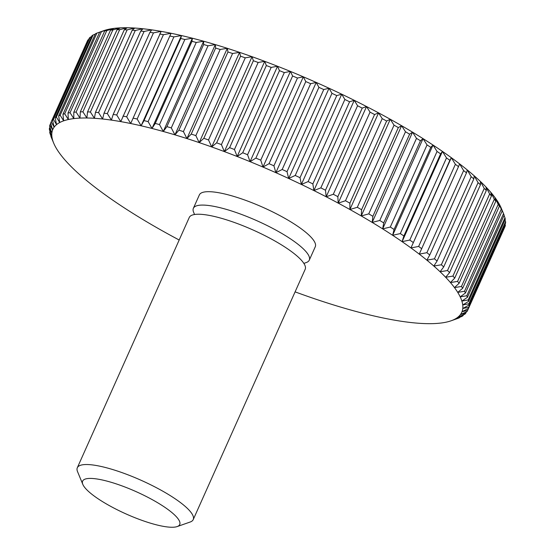 <?xml version="1.0" encoding="UTF-8"?>
<svg xmlns="http://www.w3.org/2000/svg" width="555" height="555" viewBox="0 0 555 555"><rect width="100%" height="100%" fill="white"/><g stroke="black" fill="none" stroke-linecap="round" stroke-linejoin="round"><path stroke-width="0.83" d="M177.156 526.577L190.171 522.019A63.492 14.603 -155.9 0 0 193.223 519.598A63.492 14.603 -155.9 0 0 155.123 487.033A63.492 14.603 -155.9 0 0 86.948 464.528A63.492 14.603 -155.9 0 0 77.311 467.754A63.492 14.603 -155.9 0 0 77.54 471.639L82.82 484.376A53.183 12.231 -155.9 0 0 120.116 511.19A53.183 12.231 -155.9 0 0 171.641 527.25A53.183 12.231 -155.9 0 0 177.156 526.577A53.183 12.231 -155.9 0 0 153.145 500.145A53.183 12.231 -155.9 0 0 90.701 478.417A53.183 12.231 -155.9 0 0 82.82 484.376M193.223 519.598L305.181 269.314A63.492 14.603 -155.9 0 0 267.08 236.749A63.492 14.603 -155.9 0 0 198.912 214.237A63.492 14.603 -155.9 0 0 189.269 217.463L77.311 467.754M303.863 263.403L306.221 262.57A63.492 14.603 -155.9 0 0 309.274 260.156A63.492 14.603 -155.9 0 0 271.18 227.592A63.492 14.603 -155.9 0 0 203.005 205.079A63.492 14.603 -155.9 0 0 193.369 208.305A63.492 14.603 -155.9 0 0 193.598 212.19L194.555 214.507M309.274 260.156L315.275 246.753A63.492 14.603 -155.9 0 0 277.174 214.188A63.492 14.603 -155.9 0 0 208.999 191.683A63.492 14.603 -155.9 0 0 199.363 194.902L193.369 208.305M295.094 291.861A223.991 51.532 -155.9 0 0 302.94 294.705A223.991 51.532 -155.9 0 0 315.434 299.055A223.991 51.532 -155.9 0 0 327.7 303.092A223.991 51.532 -155.9 0 0 339.688 306.804A223.991 51.532 -155.9 0 0 351.35 310.183A223.991 51.532 -155.9 0 0 362.644 313.2A223.991 51.532 -155.9 0 0 373.515 315.857A223.991 51.532 -155.9 0 0 383.935 318.14A223.991 51.532 -155.9 0 0 393.849 320.041A223.991 51.532 -155.9 0 0 403.228 321.546A223.991 51.532 -155.9 0 0 412.032 322.656A223.991 51.532 -155.9 0 0 420.225 323.364A223.991 51.532 -155.9 0 0 427.773 323.662A223.991 51.532 -155.9 0 0 434.648 323.565A223.991 51.532 -155.9 0 0 440.823 323.052A223.991 51.532 -155.9 0 0 446.275 322.143A223.991 51.532 -155.9 0 0 450.986 320.832A223.991 51.532 -155.9 0 0 451.014 320.818A223.991 51.532 -155.9 0 0 454.927 319.125A223.991 51.532 -155.9 0 0 458.09 317.03A223.991 51.532 -155.9 0 0 460.456 314.553A223.991 51.532 -155.9 0 0 462.024 311.709A223.991 51.532 -155.9 0 0 462.787 308.504A223.991 51.532 -155.9 0 0 462.738 304.959A223.991 51.532 -155.9 0 0 461.871 301.081A223.991 51.532 -155.9 0 0 460.206 296.876A223.991 51.532 -155.9 0 0 457.736 292.381A223.991 51.532 -155.9 0 0 454.476 287.601A223.991 51.532 -155.9 0 0 450.438 282.557A223.991 51.532 -155.9 0 0 445.637 277.271A223.991 51.532 -155.9 0 0 440.094 271.763A223.991 51.532 -155.9 0 0 433.83 266.053A223.991 51.532 -155.9 0 0 426.864 260.163A223.991 51.532 -155.9 0 0 419.233 254.114A223.991 51.532 -155.9 0 0 410.964 247.939A223.991 51.532 -155.9 0 0 402.091 241.654A223.991 51.532 -155.9 0 0 392.642 235.292A223.991 51.532 -155.9 0 0 382.659 228.868A223.991 51.532 -155.9 0 0 372.183 222.416A223.991 51.532 -155.9 0 0 361.256 215.957A223.991 51.532 -155.9 0 0 349.914 209.512A223.991 51.532 -155.9 0 0 338.21 203.116A223.991 51.532 -155.9 0 0 326.187 196.789A223.991 51.532 -155.9 0 0 313.887 190.559A223.991 51.532 -155.9 0 0 301.372 184.447A223.991 51.532 -155.9 0 0 288.676 178.481A223.991 51.532 -155.9 0 0 275.856 172.674A223.991 51.532 -155.9 0 0 262.966 167.069A223.991 51.532 -155.9 0 0 250.055 161.665A223.991 51.532 -155.9 0 0 237.172 156.503A223.991 51.532 -155.9 0 0 224.366 151.591A223.991 51.532 -155.9 0 0 211.691 146.95A223.991 51.532 -155.9 0 0 199.196 142.6A223.991 51.532 -155.9 0 0 186.931 138.563A223.991 51.532 -155.9 0 0 174.943 134.851A223.991 51.532 -155.9 0 0 163.281 131.48A223.991 51.532 -155.9 0 0 151.994 128.455A223.991 51.532 -155.9 0 0 141.116 125.798A223.991 51.532 -155.9 0 0 130.702 123.515A223.991 51.532 -155.9 0 0 120.782 121.614A223.991 51.532 -155.9 0 0 111.402 120.109A223.991 51.532 -155.9 0 0 102.599 118.999A223.991 51.532 -155.9 0 0 94.412 118.291A223.991 51.532 -155.9 0 0 86.864 117.993A223.991 51.532 -155.9 0 0 79.982 118.097A223.991 51.532 -155.9 0 0 73.808 118.603A223.991 51.532 -155.9 0 0 68.355 119.519A223.991 51.532 -155.9 0 0 63.652 120.83A223.991 51.532 -155.9 0 0 59.711 122.537A223.991 51.532 -155.9 0 0 56.548 124.632A223.991 51.532 -155.9 0 0 54.175 127.102A223.991 51.532 -155.9 0 0 52.607 129.946A223.991 51.532 -155.9 0 0 51.844 133.151A223.991 51.532 -155.9 0 0 51.899 136.696A223.991 51.532 -155.9 0 0 52.76 140.581A223.991 51.532 -155.9 0 0 53.668 143.079A223.991 51.532 -155.9 0 0 54.425 144.779A223.991 51.532 -155.9 0 0 56.894 149.274A223.991 51.532 -155.9 0 0 60.155 154.054A223.991 51.532 -155.9 0 0 64.193 159.098A223.991 51.532 -155.9 0 0 68.993 164.384A223.991 51.532 -155.9 0 0 74.536 169.899A223.991 51.532 -155.9 0 0 80.808 175.609A223.991 51.532 -155.9 0 0 87.766 181.499A223.991 51.532 -155.9 0 0 95.398 187.541A223.991 51.532 -155.9 0 0 103.667 193.716A223.991 51.532 -155.9 0 0 112.547 200.001A223.991 51.532 -155.9 0 0 121.989 206.363A223.991 51.532 -155.9 0 0 131.972 212.787A223.991 51.532 -155.9 0 0 142.448 219.239A223.991 51.532 -155.9 0 0 153.381 225.705A223.991 51.532 -155.9 0 0 164.717 232.143A223.991 51.532 -155.9 0 0 176.421 238.539A223.991 51.532 -155.9 0 0 179.182 240.01M53.668 143.079L51.331 137.432A228.563 52.579 24.1 0 1 50.852 136.197L50.949 135.968M50.665 123.078A228.563 52.579 24.1 0 1 51.254 122.003L87.988 39.884A228.563 52.579 -155.9 0 0 87.399 40.959L50.665 123.078L52.607 129.946L49.915 125.021A228.563 52.579 24.1 0 0 49.624 126.228L51.844 133.151L49.395 128.406A228.563 52.579 24.1 0 0 49.416 129.745L51.899 136.696L49.707 132.132A228.563 52.579 24.1 0 0 50.033 133.595L52.76 140.581L50.852 136.197M49.707 132.132L50.019 131.445M49.395 128.406L49.936 127.206M49.915 125.021L50.706 123.245M87.988 39.884L88.62 39.592M52.524 120.289A228.563 52.579 24.1 0 1 53.412 119.36L90.146 37.24A228.563 52.579 -155.9 0 0 89.258 38.17L52.524 120.289L54.175 127.102L51.254 122.003M90.146 37.24L91.533 36.651M55.195 117.889A228.563 52.579 24.1 0 1 56.388 117.098L93.122 34.979A228.563 52.579 -155.9 0 0 91.929 35.77L55.195 117.889L56.548 124.632L53.412 119.36M93.122 34.979L95.231 34.16M58.677 115.877A228.563 52.579 24.1 0 1 60.162 115.232L96.896 33.113A228.563 52.579 -155.9 0 0 95.411 33.758L58.677 115.877L59.711 122.537L56.388 117.098M96.896 33.113L104.014 30.587L99.678 32.141L62.944 114.261L63.652 120.83L60.162 115.232M104.014 30.587A223.991 51.532 24.1 0 0 103.986 30.594L104.014 30.587A223.991 51.532 24.1 0 1 108.724 29.276L104.722 30.927L67.987 113.047L68.355 119.519L64.72 113.768L101.454 31.649A228.563 52.579 -155.9 0 0 99.678 32.141M101.454 31.649L108.724 29.276A223.991 51.532 24.1 0 1 114.177 28.361L110.521 30.13L73.787 112.249L73.808 118.603L70.048 112.707L106.782 30.587A228.563 52.579 -155.9 0 0 104.722 30.927M62.944 114.261A228.563 52.579 24.1 0 1 64.72 113.768M106.782 30.587L114.177 28.361A223.991 51.532 24.1 0 1 120.352 27.854L117.049 29.741L80.315 111.86L79.982 118.097L76.118 112.055L112.852 29.935A228.563 52.579 -155.9 0 0 110.521 30.13M67.987 113.047A228.563 52.579 24.1 0 1 70.048 112.707M112.852 29.935L120.352 27.854A223.991 51.532 24.1 0 1 127.227 27.75L124.285 29.762L87.551 111.888L86.864 117.993L82.91 111.819L119.644 29.699A228.563 52.579 -155.9 0 0 117.049 29.741M73.787 112.249A228.563 52.579 24.1 0 1 76.118 112.055M119.644 29.699L127.227 27.75A223.991 51.532 24.1 0 1 134.775 28.055L132.201 30.206L95.467 112.325L94.412 118.291L90.403 111.999L127.137 29.88A228.563 52.579 -155.9 0 0 124.285 29.762M80.315 111.86A228.563 52.579 24.1 0 1 82.91 111.819M127.137 29.88L134.775 28.055A223.991 51.532 24.1 0 1 142.968 28.763L140.762 31.052L104.028 113.178L102.599 118.999L98.554 112.589L135.288 30.47A228.563 52.579 -155.9 0 0 132.201 30.206M87.551 111.888A228.563 52.579 24.1 0 1 90.403 111.999M135.288 30.47L142.968 28.763A223.991 51.532 24.1 0 1 151.772 29.866L149.933 32.315L113.199 114.434L111.402 120.109L107.344 113.595L144.078 31.475A228.563 52.579 -155.9 0 0 140.762 31.052M95.467 112.325A228.563 52.579 24.1 0 1 98.554 112.589M144.078 31.475L151.772 29.866A223.991 51.532 24.1 0 1 161.151 31.378L120.782 121.614L116.737 115.003L153.471 32.884A228.563 52.579 -155.9 0 0 149.933 32.315M104.028 113.178A228.563 52.579 24.1 0 1 107.344 113.595M153.471 32.884L161.151 31.378A223.991 51.532 24.1 0 1 171.065 33.272L130.702 123.515L126.686 116.814L163.42 34.694A228.563 52.579 -155.9 0 0 159.68 33.98M113.199 114.434A228.563 52.579 24.1 0 1 116.737 115.003M163.42 34.694L171.065 33.272A223.991 51.532 24.1 0 1 181.485 35.555L180.743 38.489L144.009 120.608L141.116 125.798L137.161 119.02L173.895 36.901A228.563 52.579 -155.9 0 0 169.962 36.04M122.946 116.099A228.563 52.579 24.1 0 1 126.686 116.814M130.702 123.515L171.065 33.272M173.895 36.901L181.485 35.555A223.991 51.532 24.1 0 1 192.356 38.212L191.981 41.32L155.247 123.439L151.994 128.455L148.116 121.614L184.85 39.495A228.563 52.579 -155.9 0 0 180.743 38.489M133.228 118.159A228.563 52.579 24.1 0 1 137.161 119.02M141.116 125.798L181.485 35.555M184.85 39.495L192.356 38.212A223.991 51.532 24.1 0 1 203.65 41.236L203.629 44.518L166.895 126.637L163.281 131.48L159.507 124.584L196.241 42.458A228.563 52.579 -155.9 0 0 191.981 41.32M144.009 120.608A228.563 52.579 24.1 0 1 148.116 121.614M151.994 128.455L192.356 38.212M196.241 42.458L203.65 41.236A223.991 51.532 24.1 0 1 215.312 44.608L215.638 48.07L178.904 130.196L174.943 134.851L171.294 127.914L208.028 45.794A228.563 52.579 -155.9 0 0 203.629 44.518M155.247 123.439A228.563 52.579 24.1 0 1 159.507 124.584M163.281 131.48L203.65 41.236M208.028 45.794L215.312 44.608A223.991 51.532 24.1 0 1 227.3 48.32L227.966 51.969L191.232 134.088L186.931 138.563L183.421 131.59L220.155 49.471A228.563 52.579 -155.9 0 0 215.638 48.07M166.895 126.637A228.563 52.579 24.1 0 1 171.294 127.914M174.943 134.851L215.312 44.608M220.155 49.471L227.3 48.32A223.991 51.532 24.1 0 1 239.566 52.364L240.558 56.194L203.824 138.313L199.196 142.6L195.853 135.614L232.587 53.495A228.563 52.579 -155.9 0 0 227.966 51.969M178.904 130.196A228.563 52.579 24.1 0 1 183.421 131.59M186.931 138.563L227.3 48.32M232.587 53.495L239.566 52.364A223.991 51.532 24.1 0 1 252.06 56.707L253.371 60.724L216.637 142.843L211.691 146.95L208.534 139.95L245.268 57.831A228.563 52.579 -155.9 0 0 240.558 56.194M191.232 134.088A228.563 52.579 24.1 0 1 195.853 135.614M199.196 142.6L239.566 52.364M245.268 57.831L252.06 56.707A223.991 51.532 24.1 0 1 264.735 61.348L266.351 65.546L229.617 147.665L224.366 151.591L221.417 144.591L258.151 62.472A228.563 52.579 -155.9 0 0 253.371 60.724M203.824 138.313A228.563 52.579 24.1 0 1 208.534 139.95M211.691 146.95L252.06 56.707M258.151 62.472L264.735 61.348A223.991 51.532 24.1 0 1 277.535 66.26L279.449 70.645L242.715 152.764L237.172 156.503L234.446 149.517L271.18 67.398A228.563 52.579 -155.9 0 0 266.351 65.546M216.637 142.843A228.563 52.579 24.1 0 1 221.417 144.591M224.366 151.591L264.735 61.348M271.18 67.398L277.535 66.26A223.991 51.532 24.1 0 1 290.425 71.422L292.61 75.993L255.876 158.113L250.055 161.665L247.572 154.713L284.306 72.587A228.563 52.579 -155.9 0 0 279.449 70.645M229.617 147.665A228.563 52.579 24.1 0 1 234.446 149.517M237.172 156.503L277.535 66.26M284.306 72.587L290.425 71.422A223.991 51.532 24.1 0 1 303.335 76.826L305.784 81.571L269.05 163.69L262.966 167.069L260.746 160.145L297.48 78.026A228.563 52.579 -155.9 0 0 292.61 75.993M242.715 152.764A228.563 52.579 24.1 0 1 247.572 154.713M250.055 161.665L290.425 71.422M297.48 78.026L303.335 76.826A223.991 51.532 24.1 0 1 316.225 82.438L318.917 87.357L282.183 169.483L275.856 172.674L273.913 165.806L310.647 83.687A228.563 52.579 -155.9 0 0 305.784 81.571M255.876 158.113A228.563 52.579 24.1 0 1 260.746 160.145M262.966 167.069L303.335 76.826M310.647 83.687L316.225 82.438A223.991 51.532 24.1 0 1 329.039 88.238L331.966 93.337L295.232 175.456L288.676 178.481L287.018 171.668L323.752 89.549A228.563 52.579 -155.9 0 0 318.917 87.357M269.05 163.69A228.563 52.579 24.1 0 1 273.913 165.806M275.856 172.674L316.225 82.438M323.752 89.549L329.039 88.238A223.991 51.532 24.1 0 1 341.734 94.204L344.863 99.477L308.129 181.596L301.372 184.447L300.019 177.704L336.753 95.585A228.563 52.579 -155.9 0 0 331.966 93.337M282.183 169.483A228.563 52.579 24.1 0 1 287.018 171.668M288.676 178.481L329.039 88.238M336.753 95.585L341.734 94.204A223.991 51.532 24.1 0 1 354.256 100.316L357.573 105.755L320.839 187.874L313.887 190.559L312.853 183.899L349.588 101.78A228.563 52.579 -155.9 0 0 344.863 99.477M295.232 175.456A228.563 52.579 24.1 0 1 300.019 177.704M301.372 184.447L341.734 94.204M349.588 101.78L354.256 100.316A223.991 51.532 24.1 0 1 366.55 106.546L370.039 112.145L333.305 194.264L326.187 196.789L325.48 190.226L362.214 108.107A228.563 52.579 -155.9 0 0 357.573 105.755M308.129 181.596A228.563 52.579 24.1 0 1 312.853 183.899M313.887 190.559L354.256 100.316M362.214 108.107L366.55 106.546A223.991 51.532 24.1 0 1 378.579 112.873L382.215 118.624L345.481 200.744L338.21 203.116L337.842 196.65L374.576 114.531A228.563 52.579 -155.9 0 0 370.039 112.145M320.839 187.874A228.563 52.579 24.1 0 1 325.48 190.226M326.187 196.789L366.55 106.546M374.576 114.531L378.579 112.873A223.991 51.532 24.1 0 1 390.283 119.269L394.043 125.173L357.309 207.292L349.914 209.512L349.893 203.158L386.627 121.039A228.563 52.579 -155.9 0 0 382.215 118.624M333.305 194.264A228.563 52.579 24.1 0 1 337.842 196.65M338.21 203.116L378.579 112.873M386.627 121.039L390.283 119.269A223.991 51.532 24.1 0 1 401.619 125.714L405.49 131.75L368.756 213.869L361.256 215.957L361.589 209.721L398.323 127.601A228.563 52.579 -155.9 0 0 394.043 125.173M345.481 200.744A228.563 52.579 24.1 0 1 349.893 203.158M349.914 209.512L390.283 119.269M398.323 127.601L401.619 125.714A223.991 51.532 24.1 0 1 412.552 132.173L416.5 138.348L379.766 220.467L372.183 222.416L372.877 216.311L409.611 134.185A228.563 52.579 -155.9 0 0 405.49 131.75M357.309 207.292A228.563 52.579 24.1 0 1 361.589 209.721M361.256 215.957L401.619 125.714M409.611 134.185L412.552 132.173A223.991 51.532 24.1 0 1 423.028 138.625L427.038 144.924L390.304 227.044L382.659 228.868L383.72 222.902L420.454 140.776A228.563 52.579 -155.9 0 0 416.5 138.348M368.756 213.869A228.563 52.579 24.1 0 1 372.877 216.311M372.183 222.416L412.552 132.173M420.454 140.776L423.028 138.625A223.991 51.532 24.1 0 1 433.011 145.049L437.056 151.459L400.321 233.579L392.642 235.292L394.064 229.465L430.798 147.346A228.563 52.579 -155.9 0 0 427.038 144.924M379.766 220.467A228.563 52.579 24.1 0 1 383.72 222.902M382.659 228.868L423.028 138.625M430.798 147.346L433.011 145.049A223.991 51.532 24.1 0 1 442.453 151.418L446.511 157.932L409.777 240.051L402.091 241.654L403.88 235.979L440.614 153.86A228.563 52.579 -155.9 0 0 437.056 151.459M390.304 227.044A228.563 52.579 24.1 0 1 394.064 229.465M392.642 235.292L433.011 145.049M440.614 153.86L442.453 151.418A223.991 51.532 24.1 0 1 451.333 157.696L455.377 164.315L418.643 246.434L410.964 247.939L449.862 160.305A228.563 52.579 -155.9 0 0 446.511 157.932M400.321 233.579A228.563 52.579 24.1 0 1 403.88 235.979M402.091 241.654L442.453 151.418M449.862 160.305L451.333 157.696A223.991 51.532 24.1 0 1 459.602 163.878L463.619 170.572L426.885 252.691L419.233 254.114L458.499 166.639A228.563 52.579 -155.9 0 0 455.377 164.315M409.777 240.051A228.563 52.579 24.1 0 1 413.128 242.424M410.964 247.939L451.333 157.696M458.499 166.639L459.602 163.878A223.991 51.532 24.1 0 1 467.234 169.92L471.188 176.698L434.454 258.817L426.864 260.163L429.757 254.974L466.491 172.855A228.563 52.579 -155.9 0 0 463.619 170.572M418.643 246.434A228.563 52.579 24.1 0 1 421.765 248.765M466.491 172.855L467.234 169.92A223.991 51.532 24.1 0 1 474.192 175.81L478.077 182.65L441.343 264.77L433.83 266.053L437.083 261.037L473.817 178.918A228.563 52.579 -155.9 0 0 471.188 176.698M426.885 252.691A228.563 52.579 24.1 0 1 429.757 254.974M473.817 178.918L474.192 175.81A223.991 51.532 24.1 0 1 480.463 181.52L484.238 188.416L447.503 270.535L440.094 271.763L443.702 266.927L480.436 184.801A228.563 52.579 -155.9 0 0 478.077 182.65M434.454 258.817A228.563 52.579 24.1 0 1 437.083 261.037M480.436 184.801L480.463 181.52A223.991 51.532 24.1 0 1 486.007 187.028L489.656 193.966L452.922 276.092L445.637 277.271L449.592 272.616L486.326 190.497A228.563 52.579 -155.9 0 0 484.238 188.416M441.343 264.77A228.563 52.579 24.1 0 1 443.702 266.927M486.326 190.497L486.007 187.028A223.991 51.532 24.1 0 1 490.807 192.314L494.311 199.287L457.577 281.406L450.438 282.557L454.732 278.083L491.466 195.964A228.563 52.579 -155.9 0 0 489.656 193.966M447.503 270.535A228.563 52.579 24.1 0 1 449.592 272.616M491.466 195.964L490.807 192.314A223.991 51.532 24.1 0 1 494.845 197.358L498.182 204.351L461.448 286.47L454.476 287.601L459.103 283.307L495.837 201.188A228.563 52.579 -155.9 0 0 494.311 199.287M452.922 276.092A228.563 52.579 24.1 0 1 454.732 278.083M495.837 201.188L494.845 197.358A223.991 51.532 24.1 0 1 498.106 202.138L501.255 209.138L464.521 291.257L457.736 292.381L462.683 288.274L499.417 206.155A228.563 52.579 -155.9 0 0 498.182 204.351M457.577 281.406A228.563 52.579 24.1 0 1 459.103 283.307M499.417 206.155L498.106 202.138A223.991 51.532 24.1 0 1 500.575 206.64L503.524 213.633L466.79 295.753L460.206 296.876L465.458 292.957L502.192 210.838A228.563 52.579 -155.9 0 0 501.255 209.138M461.448 286.47A228.563 52.579 24.1 0 1 462.683 288.274M502.192 210.838L500.575 206.64A223.991 51.532 24.1 0 1 501.331 208.34L503.669 213.987A228.563 52.579 -155.9 0 0 503.524 213.633M464.521 291.257A228.563 52.579 24.1 0 1 465.458 292.957M466.79 295.753A228.563 52.579 24.1 0 1 467.414 297.341L504.148 215.215A228.563 52.579 -155.9 0 0 503.669 213.987M504.051 215.451L504.967 217.817L468.233 299.936L461.871 301.081L467.414 297.341M468.233 299.936A228.563 52.579 24.1 0 1 468.559 301.4L505.293 219.28A228.563 52.579 -155.9 0 0 504.967 217.817M504.981 219.967L505.584 221.674L468.85 303.793L462.738 304.959L468.559 301.4M468.85 303.793A228.563 52.579 24.1 0 1 468.871 305.132L505.605 223.013A228.563 52.579 -155.9 0 0 505.584 221.674M505.064 224.213L505.376 225.184L468.642 307.303L462.787 308.504L468.871 305.132M468.642 307.303A228.563 52.579 24.1 0 1 468.351 308.511L505.085 226.391A228.563 52.579 -155.9 0 0 505.376 225.184M504.294 228.174L467.601 310.46L462.024 311.709L468.351 308.511M467.601 310.46A228.563 52.579 24.1 0 1 467.012 311.528L460.456 314.553L465.742 313.242A228.563 52.579 24.1 0 1 464.854 314.179L458.09 317.03L463.071 315.649A228.563 52.579 24.1 0 1 461.878 316.433L454.927 319.125L459.589 317.661A228.563 52.579 24.1 0 1 458.104 318.306L450.986 320.832M466.38 311.827L465.742 313.242M463.467 314.768L463.071 315.649M459.769 317.259L459.589 317.661"/></g></svg>
